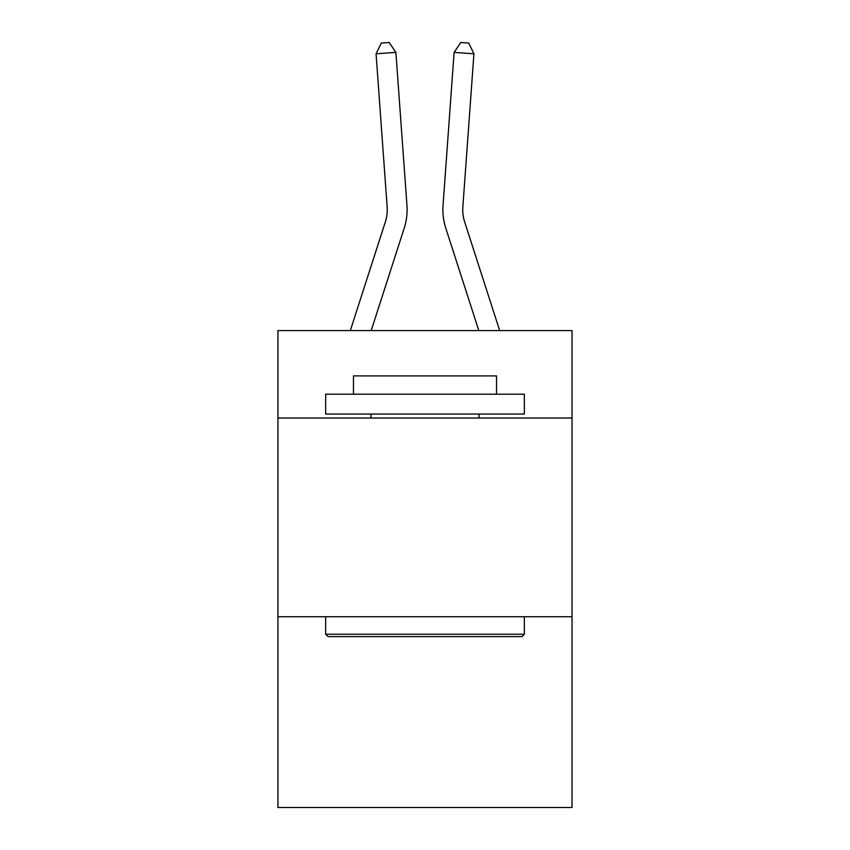 <?xml version="1.0" encoding="UTF-8"?>
<svg xmlns="http://www.w3.org/2000/svg" width="850" height="850" viewBox="0 0 850 850"><rect width="100%" height="100%" fill="white"/><g stroke="black" fill="none" stroke-linecap="round" stroke-linejoin="round"><path stroke-width="1.27" d="M572.05 418.03L572.05 330.597L277.95 330.597L277.95 418.03L572.05 418.03L572.05 807.5L277.95 807.5L277.95 418.03M572.05 616.739L277.95 616.739M404.239 228.076L371.195 330.597L404.239 228.076A59.617 59.617 147.2 0 0 406.959 205.477L395.888 52.381L406.959 205.477M350.317 330.597L385.326 221.977A39.737 39.737 -39.2 0 0 387.143 206.911L376.072 53.805L381.267 43.074L389.194 42.5L395.888 52.381L376.072 53.805M499.683 330.597L464.674 221.977A39.737 39.737 39.2 0 1 462.857 206.911L473.928 53.805L454.112 52.381L443.041 205.477A59.617 59.617 -147.2 0 0 445.761 228.076L478.805 330.597L445.761 228.076M328.026 636.607L325.646 634.227L524.354 634.227L521.974 636.607L328.026 636.607M524.354 394.188L524.354 414.056L325.646 414.056L325.646 394.188L524.354 394.188M353.462 394.188L353.462 375.902L496.538 375.902L496.538 394.188M524.354 616.739L524.354 634.227M325.646 616.739L325.646 634.227M479.049 414.056L479.049 418.03M370.951 414.056L370.951 418.03M385.326 221.977A39.737 39.737 -32.8 0 0 387.143 206.911A39.737 39.737 -32.8 0 1 385.326 221.977A39.737 39.737 -32.8 0 0 387.143 206.911A39.737 39.737 -32.8 0 1 385.326 221.977A39.737 39.737 -32.8 0 0 387.143 206.911A39.737 39.737 -32.8 0 1 385.326 221.977A39.737 39.737 -32.8 0 0 387.143 206.911A39.737 39.737 -32.8 0 1 385.326 221.977A39.737 39.737 -32.8 0 0 387.143 206.911A39.737 39.737 -32.8 0 1 385.326 221.977A39.737 39.737 -32.8 0 0 387.143 206.911A39.737 39.737 -32.8 0 1 385.326 221.977A39.737 39.737 -32.8 0 0 387.143 206.911A39.737 39.737 -32.8 0 1 385.326 221.977A39.737 39.737 -32.8 0 0 387.143 206.911A39.737 39.737 -32.8 0 1 385.326 221.977A39.737 39.737 -32.8 0 0 387.143 206.911A39.737 39.737 -32.8 0 1 385.326 221.977A39.737 39.737 -32.8 0 0 387.143 206.911A39.737 39.737 -32.8 0 1 385.326 221.977A39.737 39.737 -32.8 0 0 387.143 206.911A39.737 39.737 -32.8 0 1 385.326 221.977A39.737 39.737 -32.8 0 0 387.143 206.911A39.737 39.737 -32.8 0 1 385.326 221.977A39.737 39.737 -32.8 0 0 387.143 206.911A39.737 39.737 -32.8 0 1 385.326 221.977A39.737 39.737 -32.8 0 0 387.143 206.911A39.737 39.737 -32.8 0 1 385.326 221.977A39.737 39.737 -32.8 0 0 387.143 206.911A39.737 39.737 -32.8 0 1 385.326 221.977A39.737 39.737 -32.8 0 0 387.143 206.911A39.737 39.737 -32.8 0 1 385.326 221.977A39.737 39.737 -32.8 0 0 387.143 206.911A39.737 39.737 -32.8 0 1 385.326 221.977A39.737 39.737 -32.8 0 0 387.143 206.911A39.737 39.737 -32.8 0 1 385.326 221.977A39.737 39.737 -32.8 0 0 387.143 206.911A39.737 39.737 -32.8 0 1 385.326 221.977A39.737 39.737 -32.8 0 0 387.143 206.911A39.737 39.737 -32.8 0 1 385.326 221.977A39.737 39.737 -32.8 0 0 387.143 206.911A39.737 39.737 -32.8 0 1 385.326 221.977A39.737 39.737 -32.8 0 0 387.143 206.911A39.737 39.737 -32.8 0 1 385.326 221.977A39.737 39.737 -32.8 0 0 387.143 206.911A39.737 39.737 -32.8 0 1 385.326 221.977A39.737 39.737 -32.8 0 0 387.143 206.911A39.737 39.737 -32.8 0 1 385.326 221.977A39.737 39.737 -32.8 0 0 387.143 206.911A39.737 39.737 -32.8 0 1 385.326 221.977A39.737 39.737 -32.8 0 0 387.143 206.911A39.737 39.737 -32.8 0 1 385.326 221.977A39.737 39.737 -32.8 0 0 387.143 206.911A39.737 39.737 -32.8 0 1 385.326 221.977A39.737 39.737 -32.8 0 0 387.143 206.911A39.737 39.737 -32.8 0 1 385.326 221.977A39.737 39.737 -32.8 0 0 387.143 206.911A39.737 39.737 -32.8 0 1 385.326 221.977A39.737 39.737 -32.8 0 0 387.143 206.911A39.737 39.737 -32.8 0 1 385.326 221.977A39.737 39.737 -32.8 0 0 387.143 206.911A39.737 39.737 -32.8 0 1 385.326 221.977A39.737 39.737 -32.8 0 0 387.143 206.911A39.737 39.737 -32.8 0 1 385.326 221.977A39.737 39.737 -32.8 0 0 387.143 206.911A39.737 39.737 -32.8 0 1 385.326 221.977A39.737 39.737 -32.8 0 0 387.143 206.911M464.674 221.977A39.737 39.737 32.8 0 1 462.857 206.911A39.737 39.737 32.8 0 0 464.674 221.977A39.737 39.737 32.8 0 1 462.857 206.911A39.737 39.737 32.8 0 0 464.674 221.977A39.737 39.737 32.8 0 1 462.857 206.911A39.737 39.737 32.8 0 0 464.674 221.977A39.737 39.737 32.8 0 1 462.857 206.911A39.737 39.737 32.8 0 0 464.674 221.977A39.737 39.737 32.8 0 1 462.857 206.911A39.737 39.737 32.8 0 0 464.674 221.977A39.737 39.737 32.8 0 1 462.857 206.911A39.737 39.737 32.8 0 0 464.674 221.977A39.737 39.737 32.8 0 1 462.857 206.911A39.737 39.737 32.8 0 0 464.674 221.977A39.737 39.737 32.8 0 1 462.857 206.911A39.737 39.737 32.8 0 0 464.674 221.977A39.737 39.737 32.8 0 1 462.857 206.911A39.737 39.737 32.8 0 0 464.674 221.977A39.737 39.737 32.8 0 1 462.857 206.911A39.737 39.737 32.8 0 0 464.674 221.977A39.737 39.737 32.8 0 1 462.857 206.911A39.737 39.737 32.8 0 0 464.674 221.977A39.737 39.737 32.8 0 1 462.857 206.911A39.737 39.737 32.8 0 0 464.674 221.977A39.737 39.737 32.8 0 1 462.857 206.911A39.737 39.737 32.8 0 0 464.674 221.977A39.737 39.737 32.8 0 1 462.857 206.911A39.737 39.737 32.8 0 0 464.674 221.977A39.737 39.737 32.8 0 1 462.857 206.911A39.737 39.737 32.8 0 0 464.674 221.977A39.737 39.737 32.8 0 1 462.857 206.911A39.737 39.737 32.8 0 0 464.674 221.977A39.737 39.737 32.8 0 1 462.857 206.911A39.737 39.737 32.8 0 0 464.674 221.977A39.737 39.737 32.8 0 1 462.857 206.911A39.737 39.737 32.8 0 0 464.674 221.977A39.737 39.737 32.8 0 1 462.857 206.911A39.737 39.737 32.8 0 0 464.674 221.977A39.737 39.737 32.8 0 1 462.857 206.911A39.737 39.737 32.8 0 0 464.674 221.977A39.737 39.737 32.8 0 1 462.857 206.911A39.737 39.737 32.8 0 0 464.674 221.977A39.737 39.737 32.8 0 1 462.857 206.911A39.737 39.737 32.8 0 0 464.674 221.977A39.737 39.737 32.8 0 1 462.857 206.911A39.737 39.737 32.8 0 0 464.674 221.977A39.737 39.737 32.8 0 1 462.857 206.911A39.737 39.737 32.8 0 0 464.674 221.977A39.737 39.737 32.8 0 1 462.857 206.911A39.737 39.737 32.8 0 0 464.674 221.977A39.737 39.737 32.8 0 1 462.857 206.911A39.737 39.737 32.8 0 0 464.674 221.977A39.737 39.737 32.8 0 1 462.857 206.911A39.737 39.737 32.8 0 0 464.674 221.977A39.737 39.737 32.8 0 1 462.857 206.911A39.737 39.737 32.8 0 0 464.674 221.977A39.737 39.737 32.8 0 1 462.857 206.911A39.737 39.737 32.8 0 0 464.674 221.977A39.737 39.737 32.8 0 1 462.857 206.911A39.737 39.737 32.8 0 0 464.674 221.977A39.737 39.737 32.8 0 1 462.857 206.911A39.737 39.737 32.8 0 0 464.674 221.977A39.737 39.737 32.8 0 1 462.857 206.911A39.737 39.737 32.8 0 0 464.674 221.977A39.737 39.737 32.8 0 1 462.857 206.911A39.737 39.737 32.8 0 0 464.674 221.977A39.737 39.737 32.8 0 1 462.857 206.911M473.928 53.805L468.733 43.074L460.806 42.5L454.112 52.381L443.041 205.477"/></g></svg>
